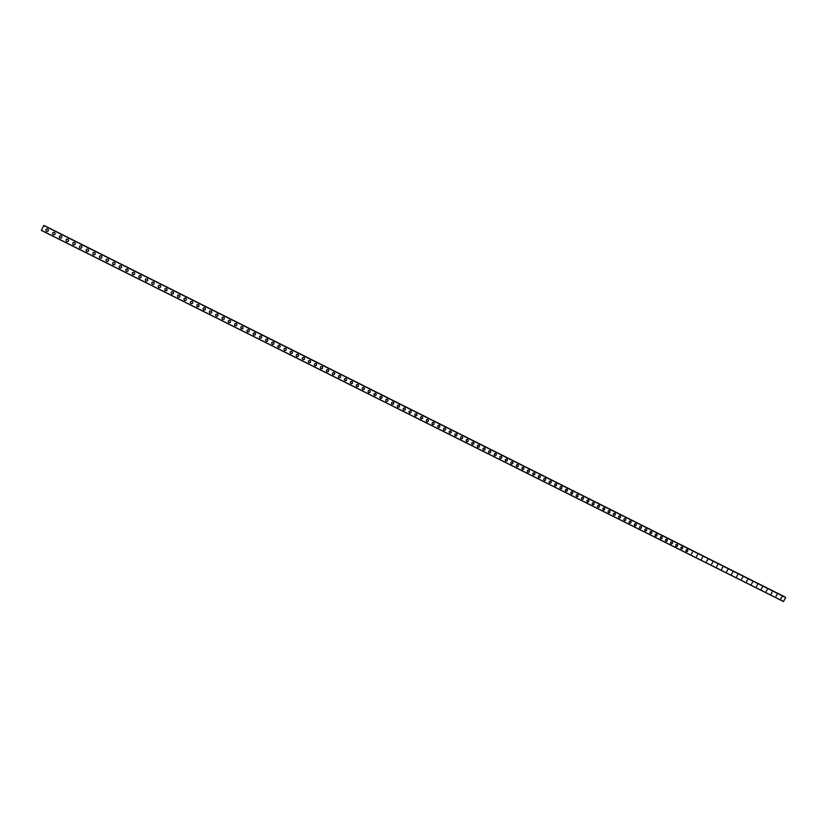 <?xml version="1.0" encoding="UTF-8"?>
<svg xmlns="http://www.w3.org/2000/svg" width="827" height="827" viewBox="0 0 827 827"><rect width="100%" height="100%" fill="white"/><g stroke="black" fill="none" stroke-linecap="round" stroke-linejoin="round"><path stroke-width="1.24" d="M47.666 229.007L47.821 229.1C48.824 230.692 48.39 231.446 46.498 231.364L46.333 231.271C45.34 229.668 45.785 228.924 47.666 229.007C45.785 228.924 45.34 229.668 46.333 231.271L46.498 231.364M54.427 232.397L54.572 232.48C55.585 234.072 55.14 234.827 53.259 234.744L53.093 234.651C52.101 233.059 52.546 232.304 54.427 232.397C52.546 232.304 52.101 233.059 53.093 234.651L53.259 234.744M61.167 235.767L61.312 235.86C62.314 237.442 61.88 238.197 59.999 238.114L59.844 238.031C58.851 236.439 59.286 235.685 61.167 235.767C59.286 235.685 58.841 236.439 59.844 238.031L59.999 238.114M67.886 239.137L68.031 239.22C69.034 240.802 68.6 241.556 66.718 241.484L66.563 241.391C65.571 239.809 66.015 239.055 67.886 239.137C66.015 239.055 65.571 239.809 66.563 241.391L66.718 241.484M74.585 242.497L74.73 242.58C75.733 244.161 75.298 244.916 73.427 244.833L73.272 244.751C72.28 243.169 72.714 242.414 74.585 242.497C72.714 242.414 72.28 243.169 73.272 244.751L73.427 244.833M81.273 245.846L81.408 245.929C82.421 247.5 81.987 248.255 80.105 248.183L79.961 248.1C78.968 246.518 79.402 245.774 81.273 245.846C79.402 245.774 78.968 246.518 79.961 248.1L80.105 248.183M87.941 249.185L88.076 249.268C89.078 250.839 88.644 251.594 86.773 251.522L86.628 251.439C85.636 249.857 86.07 249.113 87.941 249.185C86.07 249.113 85.636 249.857 86.628 251.439L86.773 251.522M94.588 252.514L94.723 252.597C95.725 254.158 95.291 254.912 93.42 254.85L93.286 254.768C92.283 253.196 92.717 252.442 94.588 252.514C92.717 252.442 92.283 253.196 93.286 254.768L93.42 254.85M101.214 255.832L101.339 255.915C102.352 257.476 101.917 258.231 100.057 258.158L99.912 258.086C98.92 256.515 99.354 255.77 101.214 255.832C99.354 255.77 98.92 256.515 99.912 258.086L100.057 258.158M107.82 259.151L107.955 259.223C108.957 260.784 108.523 261.539 106.662 261.477L106.528 261.394C105.536 259.833 105.97 259.078 107.82 259.151C105.97 259.078 105.536 259.833 106.528 261.394L106.662 261.477M114.415 262.448L114.539 262.521C115.542 264.082 115.118 264.836 113.258 264.774L113.123 264.692C112.131 263.131 112.555 262.386 114.415 262.448C112.555 262.386 112.131 263.131 113.123 264.692L113.258 264.774M120.99 265.746L121.114 265.818C122.107 267.369 121.683 268.124 119.832 268.062L119.698 267.989C118.706 266.428 119.14 265.684 120.99 265.746C119.14 265.684 118.706 266.428 119.698 267.989L119.832 268.062M127.544 269.033L127.658 269.095C128.661 270.656 128.237 271.401 126.386 271.339L126.262 271.266C125.27 269.716 125.694 268.971 127.544 269.033C125.694 268.971 125.27 269.716 126.262 271.266L126.386 271.339M134.077 272.3L134.201 272.372C135.194 273.923 134.77 274.667 132.92 274.616L132.796 274.543C131.803 272.993 132.237 272.248 134.077 272.3C132.237 272.248 131.803 272.993 132.796 274.543L132.92 274.616M140.6 275.567L140.714 275.639C141.717 277.179 141.293 277.934 139.443 277.872L139.318 277.81C138.326 276.259 138.76 275.515 140.6 275.567C138.76 275.515 138.326 276.259 139.318 277.81L139.443 277.872M147.103 278.833L147.216 278.895C148.209 280.436 147.785 281.18 145.945 281.128L145.821 281.066C144.839 279.516 145.263 278.771 147.103 278.833C145.263 278.771 144.839 279.516 145.821 281.066L145.945 281.128M153.698 282.141C154.69 283.682 154.267 284.426 152.426 284.374L152.313 284.312C151.32 282.762 151.744 282.028 153.584 282.079L153.698 282.141C154.69 283.682 154.267 284.426 152.426 284.374L152.313 284.312C151.32 282.772 151.744 282.028 153.584 282.079M160.159 285.377C161.151 286.917 160.727 287.662 158.898 287.61L158.774 287.548C157.792 286.008 158.215 285.263 160.045 285.315L160.159 285.377C161.151 286.917 160.727 287.662 158.898 287.61L158.774 287.548C157.792 286.008 158.215 285.263 160.045 285.315M166.599 288.602C167.592 290.143 167.178 290.887 165.348 290.835L165.224 290.773C164.242 289.243 164.666 288.499 166.496 288.551L166.599 288.602C167.592 290.143 167.178 290.887 165.348 290.835L165.224 290.773C164.242 289.243 164.666 288.499 166.496 288.551M173.029 291.828C174.021 293.358 173.608 294.102 171.778 294.061L171.665 293.988C170.672 292.458 171.096 291.724 172.926 291.766L173.029 291.828C174.021 293.358 173.608 294.102 171.778 294.061L171.665 293.988C170.672 292.458 171.096 291.724 172.926 291.766M179.438 295.043C180.431 296.562 180.017 297.307 178.187 297.265L178.074 297.203C177.092 295.673 177.516 294.939 179.335 294.981L179.438 295.043C180.431 296.573 180.017 297.307 178.187 297.265L178.074 297.203C177.092 295.673 177.516 294.939 179.335 294.981M185.837 298.247C186.819 299.767 186.406 300.511 184.586 300.47L184.473 300.408C183.491 298.878 183.914 298.144 185.734 298.185L185.837 298.247C186.819 299.767 186.406 300.511 184.586 300.47L184.473 300.408C183.491 298.878 183.914 298.144 185.734 298.185M192.205 301.442C193.198 302.961 192.784 303.695 190.965 303.654L190.851 303.602C189.869 302.072 190.293 301.338 192.102 301.379L192.205 301.442C193.198 302.961 192.784 303.695 190.965 303.654L190.851 303.602C189.869 302.072 190.293 301.338 192.102 301.379M198.563 304.625C199.555 306.145 199.142 306.879 197.322 306.838L197.219 306.786C196.237 305.266 196.65 304.522 198.47 304.563L198.563 304.625C199.555 306.145 199.142 306.879 197.322 306.838L197.219 306.786C196.237 305.266 196.65 304.522 198.47 304.563M204.91 307.799C205.892 309.319 205.478 310.053 203.669 310.022L203.566 309.96C202.584 308.44 202.997 307.706 204.807 307.747L204.91 307.799C205.892 309.319 205.478 310.053 203.669 310.022L203.566 309.96C202.584 308.44 202.997 307.706 204.807 307.747M211.226 310.973C212.208 312.482 211.805 313.216 209.996 313.185L209.893 313.123C208.911 311.614 209.324 310.88 211.133 310.911L211.226 310.973C212.208 312.482 211.805 313.216 209.996 313.185L209.893 313.123C208.911 311.614 209.324 310.88 211.133 310.911M217.542 314.126C218.514 315.635 218.111 316.369 216.302 316.338L216.198 316.286C215.227 314.777 215.64 314.043 217.439 314.074L217.542 314.126C218.514 315.635 218.111 316.369 216.302 316.338L216.198 316.286C215.227 314.777 215.64 314.043 217.439 314.074M223.828 317.279C224.81 318.788 224.396 319.522 222.597 319.491L222.494 319.429C221.522 317.93 221.936 317.196 223.735 317.227L223.828 317.279C224.81 318.788 224.396 319.522 222.597 319.491L222.494 319.429C221.522 317.93 221.936 317.196 223.735 317.227M230.102 320.421C231.074 321.92 230.671 322.664 228.872 322.633L228.769 322.571C227.797 321.072 228.211 320.338 230.009 320.369L230.102 320.421C231.074 321.92 230.671 322.664 228.872 322.633L228.769 322.571C227.797 321.072 228.211 320.338 230.009 320.369M236.357 323.553C237.328 325.052 236.925 325.786 235.126 325.766L235.033 325.704C234.062 324.205 234.475 323.471 236.264 323.502L236.357 323.553C237.328 325.052 236.925 325.786 235.126 325.766L235.033 325.704C234.062 324.205 234.475 323.471 236.264 323.502M242.59 326.686C243.572 328.174 243.159 328.908 241.37 328.888L241.277 328.836C240.306 327.337 240.719 326.603 242.507 326.634L242.59 326.686C243.572 328.174 243.159 328.908 241.37 328.888L241.277 328.836C240.306 327.337 240.719 326.603 242.507 326.634M248.813 329.797C249.785 331.296 249.382 332.03 247.593 331.999L247.5 331.947C246.529 330.459 246.942 329.725 248.731 329.746L248.813 329.797C249.785 331.296 249.382 332.03 247.593 331.999L247.5 331.947C246.539 330.459 246.942 329.725 248.731 329.746M255.016 332.909C255.988 334.397 255.584 335.131 253.796 335.111L253.713 335.059C252.742 333.56 253.155 332.836 254.933 332.857L255.026 332.909C255.988 334.397 255.584 335.131 253.796 335.111L253.713 335.059C252.742 333.56 253.155 332.836 254.933 332.857M261.208 336.01C262.18 337.499 261.766 338.222 259.988 338.202L259.905 338.15C258.934 336.672 259.347 335.938 261.125 335.958L261.208 336.01C262.18 337.499 261.766 338.233 259.988 338.202L259.905 338.15C258.944 336.672 259.347 335.938 261.125 335.958M267.379 339.101C268.351 340.59 267.938 341.313 266.17 341.293L266.077 341.241C265.116 339.763 265.519 339.029 267.297 339.06L267.379 339.101C268.351 340.59 267.938 341.313 266.17 341.293L266.077 341.241C265.116 339.763 265.519 339.029 267.297 339.06M273.541 342.182C274.502 343.67 274.099 344.394 272.321 344.373L272.238 344.332C271.277 342.843 271.68 342.12 273.458 342.14L273.541 342.182C274.502 343.67 274.099 344.394 272.321 344.373L272.238 344.332C271.277 342.843 271.68 342.12 273.458 342.14M279.681 345.262C280.642 346.74 280.229 347.464 278.461 347.454L278.379 347.402C277.417 345.924 277.831 345.19 279.598 345.221L279.681 345.262C280.642 346.74 280.229 347.464 278.461 347.454L278.379 347.402C277.417 345.924 277.831 345.19 279.598 345.221M285.801 348.332C286.762 349.8 286.359 350.534 284.591 350.514L284.509 350.472C283.547 348.994 283.95 348.26 285.718 348.281L285.801 348.332C286.762 349.8 286.359 350.534 284.591 350.514L284.509 350.472C283.547 348.994 283.95 348.26 285.718 348.281M291.9 351.392C292.861 352.86 292.458 353.584 290.701 353.574L290.618 353.522C289.657 352.054 290.07 351.33 291.828 351.341L291.91 351.392C292.861 352.86 292.458 353.584 290.701 353.574L290.618 353.522C289.657 352.054 290.07 351.33 291.828 351.341M297.999 354.442C298.95 355.91 298.547 356.633 296.79 356.623L296.707 356.571C295.756 355.103 296.159 354.38 297.916 354.401L297.999 354.442C298.95 355.91 298.547 356.633 296.79 356.623L296.707 356.571C295.756 355.103 296.159 354.38 297.916 354.401M304.067 357.481C305.018 358.949 304.625 359.673 302.868 359.662L302.785 359.611C301.834 358.153 302.237 357.429 303.995 357.44L304.067 357.481C305.018 358.949 304.625 359.673 302.868 359.662L302.785 359.621C301.834 358.153 302.237 357.429 303.995 357.44M310.125 360.52C311.076 361.978 310.673 362.702 308.926 362.691L308.843 362.65C307.902 361.182 308.306 360.458 310.053 360.479L310.125 360.52C311.076 361.978 310.673 362.702 308.926 362.691L308.843 362.65C307.902 361.182 308.306 360.458 310.053 360.479M316.172 363.549C317.113 365.007 316.72 365.73 314.973 365.72L314.891 365.679C313.95 364.211 314.343 363.487 316.09 363.508L316.172 363.549C317.113 365.007 316.72 365.73 314.973 365.72L314.891 365.679C313.95 364.211 314.343 363.487 316.09 363.508M322.189 366.568C323.14 368.025 322.747 368.749 321 368.739L320.917 368.687C319.977 367.229 320.38 366.516 322.117 366.526L322.199 366.568C323.14 368.025 322.747 368.749 321 368.739L320.917 368.687C319.977 367.229 320.38 366.516 322.117 366.526M328.205 369.576C329.146 371.034 328.753 371.747 327.006 371.747L326.934 371.705C325.993 370.248 326.396 369.524 328.133 369.535L328.205 369.576C329.146 371.034 328.753 371.757 327.006 371.747L326.934 371.705C325.993 370.248 326.396 369.524 328.133 369.535M334.201 372.574C335.142 374.031 334.739 374.755 333.002 374.745L332.93 374.703C331.989 373.246 332.392 372.532 334.129 372.543L334.201 372.584C335.142 374.031 334.739 374.755 333.002 374.745L332.93 374.703C331.989 373.246 332.392 372.532 334.129 372.543M340.176 375.572C341.117 377.019 340.724 377.743 338.987 377.732L338.915 377.691C337.974 376.244 338.367 375.53 340.104 375.53L340.176 375.572C341.117 377.019 340.724 377.743 338.987 377.732L338.915 377.691C337.974 376.244 338.377 375.53 340.104 375.53M346.141 378.559C347.071 380.007 346.678 380.73 344.952 380.72L344.88 380.678C343.939 379.231 344.342 378.518 346.068 378.518L346.141 378.559C347.082 380.007 346.678 380.73 344.952 380.72L344.88 380.678C343.939 379.231 344.342 378.518 346.068 378.528M352.085 381.536C353.026 382.984 352.622 383.697 350.896 383.697L350.824 383.656C349.893 382.219 350.286 381.495 352.013 381.505L352.085 381.536C353.026 382.984 352.622 383.707 350.896 383.697L350.824 383.656C349.893 382.219 350.286 381.495 352.013 381.505M358.019 384.514C358.949 385.951 358.556 386.674 356.83 386.664L356.757 386.623C355.827 385.186 356.22 384.472 357.946 384.472L358.019 384.514C358.949 385.951 358.556 386.674 356.83 386.664L356.757 386.633C355.827 385.186 356.23 384.472 357.946 384.472M363.932 387.481C364.862 388.917 364.469 389.631 362.753 389.631L362.681 389.589C361.75 388.152 362.143 387.439 363.859 387.439L363.932 387.481C364.862 388.917 364.469 389.631 362.753 389.631L362.681 389.589C361.75 388.152 362.143 387.439 363.859 387.439M369.834 390.437C370.765 391.864 370.372 392.587 368.646 392.587L368.584 392.546C367.653 391.109 368.046 390.396 369.762 390.396L369.834 390.437C370.765 391.864 370.372 392.587 368.656 392.587L368.584 392.546C367.653 391.109 368.046 390.396 369.762 390.396M375.716 393.383C376.647 394.81 376.254 395.523 374.538 395.523L374.466 395.492C373.546 394.055 373.938 393.342 375.644 393.342L375.716 393.383C376.647 394.81 376.254 395.523 374.538 395.533L374.466 395.492C373.546 394.055 373.938 393.342 375.644 393.342M381.588 396.319C382.508 397.746 382.115 398.459 380.41 398.469L380.337 398.428C379.417 397.001 379.81 396.288 381.516 396.288L381.588 396.319C382.508 397.746 382.115 398.469 380.41 398.469L380.337 398.428C379.417 397.001 379.81 396.288 381.516 396.288M387.439 399.255C388.359 400.682 387.966 401.395 386.261 401.395L386.199 401.364C385.279 399.937 385.671 399.224 387.377 399.224L387.439 399.255C388.359 400.682 387.966 401.395 386.261 401.395L386.199 401.364C385.279 399.937 385.671 399.224 387.377 399.224M393.28 402.18C394.2 403.597 393.807 404.31 392.101 404.32L392.039 404.279C391.119 402.863 391.512 402.149 393.207 402.149L393.28 402.18C394.2 403.607 393.807 404.32 392.101 404.32L392.039 404.279C391.119 402.863 391.512 402.149 393.207 402.149M399.1 405.096C400.02 406.512 399.627 407.225 397.932 407.235L397.859 407.194C396.95 405.778 397.342 405.065 399.038 405.065L399.1 405.096C400.02 406.512 399.627 407.225 397.932 407.235L397.859 407.194C396.95 405.778 397.342 405.065 399.038 405.065M404.91 408.011C405.819 409.427 405.437 410.14 403.741 410.14L403.669 410.109C402.759 408.693 403.152 407.98 404.848 407.969L404.91 408.011C405.819 409.427 405.437 410.14 403.741 410.14L403.669 410.109C402.759 408.693 403.152 407.98 404.848 407.969M410.699 410.916C411.619 412.322 411.226 413.035 409.53 413.045L409.468 413.004C408.559 411.588 408.952 410.885 410.637 410.874L410.699 410.916C411.619 412.322 411.226 413.035 409.53 413.045L409.468 413.004C408.559 411.598 408.952 410.885 410.637 410.874M416.477 413.81C417.387 415.216 417.004 415.929 415.309 415.929L415.247 415.898C414.337 414.492 414.73 413.779 416.415 413.769L416.477 413.81C417.387 415.216 417.004 415.929 415.309 415.94L415.247 415.898C414.337 414.492 414.73 413.779 416.415 413.769M422.246 416.694C423.155 418.1 422.762 418.813 421.077 418.824L421.015 418.782C420.106 417.377 420.498 416.663 422.183 416.663L422.246 416.694C423.155 418.1 422.762 418.813 421.077 418.824L421.015 418.782C420.106 417.377 420.498 416.674 422.183 416.663M427.993 419.568C428.893 420.974 428.51 421.687 426.825 421.698L426.763 421.667C425.864 420.261 426.246 419.547 427.931 419.537L427.993 419.578C428.893 420.974 428.51 421.687 426.825 421.698L426.763 421.667C425.864 420.261 426.246 419.547 427.931 419.537M433.72 422.442C434.63 423.848 434.237 424.551 432.562 424.571L432.5 424.53C431.601 423.135 431.983 422.421 433.668 422.411L433.72 422.442C434.63 423.848 434.237 424.551 432.562 424.571L432.5 424.53C431.601 423.135 431.983 422.421 433.668 422.411M439.437 425.316C440.346 426.711 439.954 427.414 438.279 427.425L438.217 427.394C437.318 425.998 437.71 425.295 439.385 425.274L439.437 425.316C440.346 426.711 439.954 427.414 438.279 427.425L438.217 427.394C437.328 425.998 437.71 425.295 439.385 425.285M445.143 428.169C446.042 429.564 445.66 430.267 443.985 430.288L443.923 430.247C443.034 428.851 443.417 428.148 445.091 428.138L445.143 428.169C446.042 429.564 445.66 430.267 443.985 430.288L443.923 430.257C443.034 428.851 443.417 428.148 445.091 428.138M450.839 431.022C451.728 432.418 451.346 433.121 449.681 433.131L449.619 433.1C448.72 431.704 449.113 431.001 450.777 430.991L450.839 431.022C451.728 432.418 451.346 433.121 449.681 433.131L449.619 433.1C448.73 431.704 449.113 431.001 450.777 430.991M456.504 433.865C457.403 435.25 457.021 435.953 455.357 435.974L455.295 435.943C454.405 434.547 454.788 433.844 456.452 433.834L456.504 433.865C457.403 435.25 457.021 435.953 455.357 435.974L455.295 435.943C454.405 434.547 454.788 433.844 456.452 433.834M462.169 436.697C463.058 438.083 462.675 438.786 461.021 438.806L460.959 438.775C460.07 437.39 460.453 436.687 462.117 436.666L462.169 436.697C463.058 438.083 462.675 438.786 461.021 438.806L460.959 438.775C460.07 437.39 460.453 436.687 462.117 436.666M467.813 439.53C468.702 440.915 468.32 441.618 466.666 441.628L466.604 441.597C465.715 440.212 466.097 439.509 467.762 439.499L467.813 439.53C468.702 440.915 468.32 441.618 466.666 441.628L466.604 441.597C465.715 440.212 466.108 439.509 467.762 439.499M473.447 442.352C474.336 443.727 473.954 444.43 472.3 444.45L472.238 444.419C471.349 443.034 471.741 442.331 473.385 442.321L473.447 442.352C474.336 443.727 473.954 444.43 472.3 444.45L472.238 444.419C471.349 443.034 471.741 442.331 473.385 442.321M479.06 445.164C479.949 446.539 479.567 447.242 477.913 447.262L477.861 447.231C476.972 445.846 477.355 445.153 479.009 445.133L479.06 445.164C479.949 446.539 479.567 447.242 477.913 447.262L477.861 447.231C476.972 445.856 477.355 445.153 479.009 445.133M484.663 447.965C485.542 449.35 485.17 450.043 483.516 450.064L483.464 450.033C482.586 448.658 482.968 447.955 484.612 447.945L484.663 447.965C485.542 449.35 485.17 450.043 483.516 450.064L483.464 450.033C482.586 448.658 482.968 447.965 484.612 447.945M490.246 450.767C491.135 452.142 490.752 452.845 489.108 452.865L489.046 452.834C488.168 451.459 488.55 450.756 490.194 450.736L490.256 450.767C491.135 452.142 490.752 452.845 489.108 452.865L489.046 452.834C488.178 451.459 488.55 450.756 490.194 450.736M495.828 453.558C496.707 454.933 496.324 455.636 494.68 455.656L494.629 455.625C493.75 454.25 494.132 453.558 495.776 453.537L495.828 453.558C496.707 454.933 496.324 455.636 494.68 455.656L494.629 455.625C493.75 454.25 494.132 453.558 495.776 453.537M501.379 456.349C502.258 457.713 501.875 458.416 500.242 458.437L500.19 458.406C499.312 457.042 499.694 456.339 501.327 456.318L501.379 456.349C502.258 457.713 501.886 458.416 500.242 458.437L500.19 458.406C499.312 457.042 499.694 456.339 501.327 456.318M506.93 459.13C507.799 460.494 507.427 461.187 505.793 461.218L505.731 461.187C504.863 459.812 505.245 459.119 506.879 459.099L506.93 459.13C507.799 460.494 507.427 461.187 505.793 461.218L505.731 461.187C504.863 459.812 505.245 459.119 506.879 459.099M512.461 461.9C513.329 463.265 512.957 463.957 511.324 463.978L511.272 463.957C510.404 462.593 510.776 461.89 512.409 461.869L512.461 461.9C513.329 463.265 512.957 463.957 511.324 463.978L511.272 463.957C510.404 462.593 510.776 461.89 512.409 461.869M517.981 464.66C518.849 466.025 518.467 466.717 516.844 466.748L516.792 466.717C515.924 465.353 516.296 464.66 517.929 464.629L517.981 464.66C518.849 466.025 518.467 466.717 516.844 466.748L516.792 466.717C515.924 465.353 516.296 464.66 517.929 464.64M523.481 467.42C524.349 468.775 523.967 469.467 522.344 469.498L522.292 469.467C521.423 468.113 521.806 467.42 523.429 467.389L523.481 467.42C524.349 468.775 523.967 469.467 522.344 469.498L522.292 469.467C521.434 468.113 521.806 467.42 523.429 467.389M528.97 470.17C529.838 471.524 529.456 472.217 527.833 472.248L527.781 472.217C526.923 470.863 527.295 470.17 528.918 470.139L528.97 470.17C529.838 471.524 529.456 472.217 527.833 472.248L527.781 472.217C526.923 470.863 527.306 470.17 528.918 470.139M534.449 472.91C535.307 474.264 534.935 474.956 533.312 474.987L533.26 474.956C532.402 473.602 532.774 472.91 534.397 472.889L534.449 472.91C535.307 474.264 534.935 474.956 533.312 474.987L533.26 474.956C532.402 473.602 532.784 472.91 534.397 472.889M539.907 475.649C540.765 477.003 540.393 477.686 538.78 477.717L538.728 477.696C537.87 476.342 538.243 475.649 539.855 475.618L539.907 475.649C540.765 477.003 540.393 477.686 538.78 477.717L538.728 477.696C537.87 476.342 538.243 475.649 539.855 475.618M545.355 478.378C546.213 479.722 545.841 480.415 544.228 480.446L544.176 480.425C543.318 479.071 543.701 478.378 545.303 478.357L545.355 478.378C546.213 479.722 545.841 480.415 544.228 480.446L544.176 480.425C543.318 479.071 543.701 478.378 545.303 478.357M550.782 481.097C551.64 482.451 551.268 483.133 549.666 483.164L549.614 483.144C548.756 481.8 549.138 481.107 550.741 481.076L550.792 481.097C551.64 482.451 551.268 483.133 549.666 483.164L549.614 483.144C548.756 481.8 549.138 481.107 550.741 481.076M556.209 483.816C557.057 485.16 556.685 485.852 555.082 485.883L555.031 485.852C554.183 484.508 554.555 483.826 556.158 483.795L556.209 483.816C557.067 485.16 556.685 485.852 555.082 485.883L555.031 485.852C554.183 484.508 554.555 483.826 556.158 483.795M561.616 486.524C562.463 487.868 562.091 488.55 560.489 488.592L560.437 488.561C559.59 487.217 559.972 486.534 561.564 486.503L561.616 486.524C562.463 487.868 562.091 488.55 560.489 488.592L560.437 488.561C559.59 487.217 559.972 486.534 561.564 486.503M567.012 489.233C567.86 490.566 567.487 491.248 565.885 491.29L565.833 491.259C564.986 489.925 565.368 489.233 566.96 489.202L567.012 489.233C567.86 490.566 567.487 491.248 565.885 491.29L565.833 491.259C564.986 489.925 565.368 489.233 566.96 489.202M572.387 491.92C573.235 493.254 572.863 493.946 571.271 493.977L571.219 493.957C570.372 492.623 570.744 491.931 572.346 491.9L572.387 491.92C573.235 493.264 572.863 493.946 571.271 493.977L571.219 493.957C570.372 492.623 570.754 491.931 572.346 491.9M577.753 494.608C578.6 495.942 578.228 496.634 576.636 496.665L576.584 496.645C575.747 495.311 576.119 494.618 577.711 494.587L577.753 494.608C578.6 495.942 578.228 496.634 576.636 496.665L576.584 496.645C575.747 495.311 576.119 494.629 577.711 494.587M583.107 497.296C583.945 498.629 583.573 499.312 581.991 499.343L581.939 499.322C581.102 497.988 581.474 497.306 583.066 497.275L583.107 497.296C583.945 498.629 583.573 499.312 581.991 499.343L581.939 499.322C581.102 497.988 581.474 497.306 583.066 497.275M588.442 499.973C589.289 501.296 588.917 501.979 587.325 502.02L587.284 501.989C586.446 500.666 586.819 499.984 588.4 499.942L588.442 499.973C589.289 501.296 588.917 501.979 587.325 502.02L587.284 501.999C586.446 500.666 586.819 499.984 588.4 499.942M593.776 502.64C594.613 503.963 594.241 504.646 592.659 504.687L592.608 504.656C591.77 503.333 592.142 502.651 593.724 502.62L593.776 502.64C594.613 503.963 594.241 504.646 592.659 504.687L592.608 504.656C591.781 503.333 592.153 502.651 593.724 502.62M599.089 505.297C599.916 506.62 599.554 507.302 597.973 507.344L597.921 507.323C597.094 506 597.466 505.318 599.037 505.276L599.089 505.297C599.916 506.62 599.554 507.302 597.973 507.344L597.921 507.323C597.094 506 597.466 505.318 599.037 505.276M604.382 507.954C605.219 509.277 604.847 509.959 603.276 510.001L603.224 509.97C602.397 508.657 602.769 507.974 604.341 507.933L604.382 507.954C605.219 509.277 604.847 509.959 603.276 510.001L603.224 509.97C602.397 508.657 602.769 507.974 604.341 507.933M609.675 510.6C610.502 511.923 610.13 512.606 608.558 512.647L608.517 512.616C607.69 511.303 608.062 510.621 609.633 510.579L609.675 510.6C610.502 511.923 610.13 512.606 608.558 512.647L608.517 512.616C607.69 511.303 608.062 510.621 609.623 510.579M614.947 513.247C615.774 514.559 615.402 515.242 613.83 515.283L613.789 515.262C612.962 513.939 613.334 513.267 614.906 513.226L614.947 513.247C615.774 514.559 615.402 515.242 613.83 515.283L613.789 515.262C612.962 513.939 613.334 513.267 614.906 513.226M620.209 515.883C621.036 517.195 620.663 517.878 619.092 517.919L619.051 517.888C618.224 516.575 618.596 515.903 620.167 515.862L620.209 515.883C621.036 517.195 620.663 517.878 619.092 517.919L619.051 517.898C618.224 516.575 618.596 515.903 620.167 515.862M625.45 518.508C626.277 519.821 625.905 520.503 624.344 520.545L624.302 520.524C623.475 519.211 623.847 518.529 625.408 518.488L625.45 518.508C626.277 519.821 625.905 520.503 624.344 520.545L624.302 520.524C623.475 519.211 623.847 518.529 625.408 518.488M630.681 521.134C631.508 522.447 631.135 523.119 629.585 523.16L629.533 523.14C628.716 521.837 629.089 521.155 630.65 521.113L630.691 521.134C631.508 522.447 631.146 523.119 629.585 523.16L629.543 523.14C628.716 521.837 629.089 521.155 630.65 521.113M635.911 523.749C636.728 525.052 636.356 525.734 634.805 525.776L634.764 525.755C633.947 524.452 634.309 523.77 635.87 523.729L635.911 523.749C636.728 525.052 636.356 525.734 634.805 525.776L634.764 525.755C633.947 524.452 634.309 523.77 635.87 523.729M641.111 526.365C641.938 527.667 641.566 528.339 640.015 528.381L639.974 528.36C639.157 527.057 639.519 526.385 641.08 526.334L641.121 526.365C641.938 527.667 641.566 528.339 640.015 528.381L639.974 528.36C639.157 527.057 639.529 526.385 641.08 526.344M646.311 528.96C647.127 530.262 646.755 530.934 645.215 530.986L645.163 530.965C644.357 529.662 644.719 528.991 646.269 528.939L646.311 528.96C647.127 530.262 646.766 530.934 645.215 530.986L645.174 530.965C644.357 529.662 644.719 528.991 646.269 528.939M651.49 531.565C652.307 532.857 651.945 533.529 650.394 533.58L650.353 533.56C649.546 532.257 649.908 531.585 651.459 531.544L651.49 531.565C652.307 532.857 651.945 533.529 650.394 533.58L650.353 533.56C649.546 532.257 649.908 531.585 651.459 531.544M656.669 534.149C657.475 535.451 657.114 536.123 655.563 536.165L655.522 536.144C654.715 534.852 655.087 534.18 656.628 534.128L656.669 534.149C657.475 535.451 657.114 536.123 655.563 536.165L655.522 536.144C654.715 534.852 655.087 534.18 656.628 534.128M661.817 536.733C662.634 538.026 662.262 538.697 660.721 538.749L660.68 538.728C659.874 537.436 660.246 536.764 661.786 536.713L661.827 536.733C662.634 538.026 662.262 538.697 660.721 538.749L660.68 538.728C659.874 537.436 660.246 536.764 661.786 536.713M666.965 539.318C667.771 540.6 667.41 541.271 665.869 541.323L665.828 541.303C665.022 540.01 665.394 539.338 666.924 539.297L666.965 539.318C667.771 540.6 667.41 541.271 665.869 541.323L665.828 541.303C665.032 540.01 665.394 539.338 666.934 539.297M672.103 541.881C672.909 543.174 672.537 543.846 671.007 543.897L670.966 543.877C670.159 542.584 670.532 541.912 672.062 541.861L672.103 541.881C672.909 543.174 672.537 543.846 671.007 543.897L670.966 543.877C670.159 542.584 670.532 541.912 672.062 541.861M677.22 544.445C678.026 545.737 677.654 546.409 676.124 546.461L676.083 546.44C675.287 545.148 675.649 544.476 677.179 544.435L677.22 544.455C678.026 545.737 677.654 546.409 676.124 546.461L676.083 546.44C675.287 545.148 675.649 544.476 677.179 544.435M682.327 547.009C683.123 548.291 682.761 548.963 681.231 549.014L681.2 548.994C680.394 547.712 680.766 547.04 682.285 546.988L682.327 547.009C683.123 548.291 682.761 548.963 681.231 549.014L681.2 548.994C680.394 547.712 680.766 547.04 682.285 546.988M687.423 549.562C688.219 550.844 687.857 551.506 686.327 551.568L686.296 551.547C685.5 550.265 685.862 549.593 687.382 549.542L687.423 549.562C688.219 550.844 687.857 551.516 686.327 551.568L686.296 551.547C685.5 550.265 685.862 549.593 687.382 549.542M692.499 552.105L691.372 554.09L692.468 552.085M697.574 554.648L696.489 556.643L697.533 554.628M702.63 557.181L701.503 559.155L702.599 557.16M707.674 559.714L706.558 561.688L707.643 559.693M712.709 562.236L711.623 564.221L712.678 562.215M717.733 564.748L716.647 566.733L717.702 564.727M722.736 567.26L721.62 569.224L722.705 567.239M727.739 569.762L726.654 571.746L727.698 569.741M732.722 572.263L731.606 574.217L732.691 572.243M737.694 574.755L736.578 576.708L737.663 574.734M742.656 577.236L741.54 579.189L742.625 577.215M747.608 579.717L746.533 581.691L747.567 579.696M752.539 582.187L751.464 584.162L752.508 582.177M757.47 584.658L756.364 586.612L757.439 584.637M762.38 587.118L761.274 589.072L762.349 587.108M767.28 589.579L766.174 591.522L767.249 589.558M772.17 592.029L771.064 593.972L772.139 592.008M777.049 594.468L775.984 596.432L777.018 594.458M781.918 596.908L780.812 598.851L781.887 596.898M784.037 596.598L44.131 225.616M785.536 597.352L43.821 225.461L41.35 230.392L783.489 601.539L785.65 597.507L43.821 225.461M784.037 596.515L44.172 225.533L784.017 596.463M785.65 597.414L43.8 225.461M785.65 597.507L43.748 225.544M783.562 601.487L41.381 230.299"/></g></svg>
